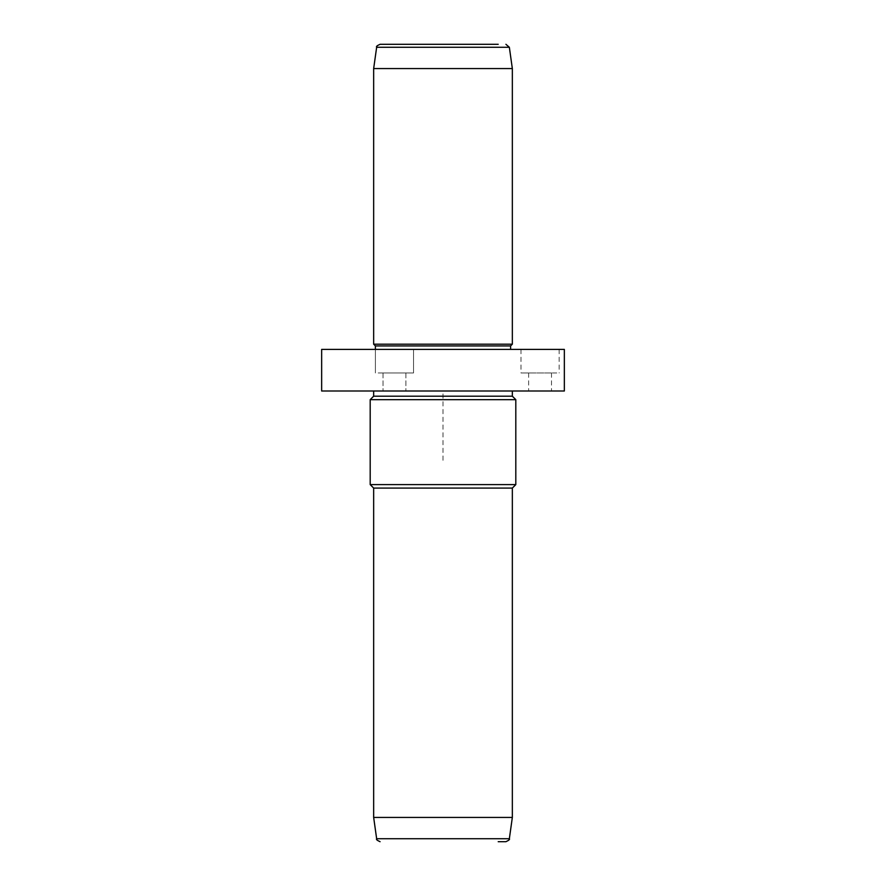 <?xml version="1.0" encoding="UTF-8"?>
<svg xmlns="http://www.w3.org/2000/svg" width="886" height="886" viewBox="0 0 886 886"><rect width="100%" height="100%" fill="white"/><g stroke="black" fill="none" stroke-linecap="round" stroke-linejoin="round"><path stroke-width="0.66" stroke-dasharray="4.43 3.32" d="M556.807 372.973L521.001 372.973L556.807 372.973M530.038 372.973L551.513 372.973L530.038 372.973M550.117 390.992L528.632 390.992L550.117 390.992M564.349 349.394L321.651 349.394M564.349 390.992L321.651 390.992M382.154 390.992L512.341 390.992L382.154 390.992M512.341 396.197L373.659 396.197M370.193 399.664L515.807 399.664M515.807 484.609L370.193 484.609M512.341 488.075L373.659 488.075M512.341 817.435L373.659 817.435M505.917 841.7L498.209 841.7M373.659 68.565L512.341 68.565M512.341 344.189L373.659 344.189M510.602 345.928L375.398 345.928M502.329 349.394L375.398 349.394L502.329 349.394M556.807 349.394L521.001 349.394L556.807 349.394M384.69 390.992L405.899 390.992L384.69 390.992M394.192 390.992L405.899 390.992L394.192 390.992M378.178 349.394L413.529 349.394L378.178 349.394M394.015 349.394L413.529 349.394L394.015 349.394M394.015 372.973L413.529 372.973L394.015 372.973M394.735 372.973L383.018 372.973L394.735 372.973M378.178 372.973L413.529 372.973L378.178 372.973M404.237 372.973L383.018 372.973L404.237 372.973M443 460.332L443 390.992L512.341 390.992M509.35 838.721L376.65 838.721M509.35 47.279L376.65 47.279M528.632 372.973L528.632 390.992M551.513 372.973L551.513 390.992M521.001 349.394L521.001 372.973M559.144 349.394L559.144 372.973M375.398 349.394L375.398 372.973L375.398 349.394M413.529 349.394L413.529 372.973L413.529 349.394M405.899 372.973L405.899 390.992L405.899 372.973M383.018 372.973L383.018 390.992L383.018 372.973"/><path stroke-width="1.33" d="M321.651 349.394L564.349 349.394L564.349 390.992L321.651 390.992L321.651 349.394M373.659 390.992L373.659 396.197L512.341 396.197L512.341 390.992M512.341 396.197L515.807 399.664L370.193 399.664L373.659 396.197M373.659 817.435L512.341 817.435L509.35 838.721L376.65 838.721L373.659 817.435L373.659 488.075L370.193 484.609L515.807 484.609L515.807 399.664M373.659 488.075L512.341 488.075L515.807 484.609M498.209 841.7L505.917 841.7C508.929 840.316 510.07 839.319 509.35 838.721M498.209 44.3L380.083 44.3L498.209 44.3M509.35 47.279L512.341 68.565L373.659 68.565L376.65 47.279L509.35 47.279L505.917 44.3M375.398 349.394L375.398 345.928L373.659 344.189L512.341 344.189L512.341 68.565M375.398 345.928L510.602 345.928L512.341 344.189M370.193 484.609L370.193 399.664M512.341 817.435L512.341 488.075M376.65 838.721C375.897 839.352 377.037 840.338 380.083 841.7M376.65 47.279C375.941 46.57 377.093 45.574 380.083 44.3M373.659 344.189L373.659 68.565M510.602 349.394L510.602 345.928"/></g></svg>
